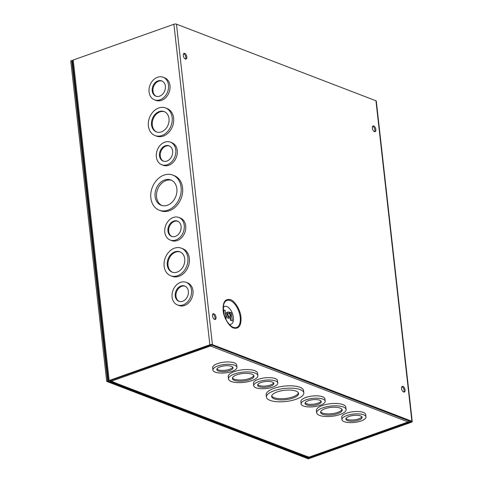 <?xml version="1.0" encoding="UTF-8"?>
<svg xmlns="http://www.w3.org/2000/svg" width="483" height="483" viewBox="0 0 483 483"><rect width="100%" height="100%" fill="white"/><g stroke="black" fill="none" stroke-linecap="round" stroke-linejoin="round"><path stroke-width="0.72" d="M223.122 310.418C222.729 302.074 225.175 298.488 230.457 299.659C234.829 300.752 240.576 310.376 240.981 317.277C241.373 325.62 238.928 329.213 233.645 328.042C229.274 326.949 223.526 317.325 223.122 310.418M214.73 319.462A3.019 1.576 70.4 0 0 215.056 317.633A3.019 1.576 70.4 0 0 212.822 314.089M212.502 315.924A3.019 1.576 -109.6 0 1 213.257 313.757A3.019 1.576 -109.6 0 1 216.04 317.283A3.019 1.576 -109.6 0 1 215.279 319.45A3.019 1.576 -109.6 0 1 212.502 315.924M403.77 392.075A3.019 1.576 70.4 0 0 404.096 390.246A3.019 1.576 70.4 0 0 401.862 386.702M401.542 388.537A3.019 1.576 -109.6 0 1 402.297 386.37A3.019 1.576 -109.6 0 1 405.08 389.896A3.019 1.576 -109.6 0 1 404.319 392.063A3.019 1.576 -109.6 0 1 401.542 388.537M374.56 131.672A3.019 1.576 70.4 0 0 374.886 129.842A3.019 1.576 70.4 0 0 372.653 126.298M372.333 128.134A3.019 1.576 -109.6 0 1 373.087 125.966A3.019 1.576 -109.6 0 1 375.871 129.492A3.019 1.576 -109.6 0 1 375.11 131.66A3.019 1.576 -109.6 0 1 372.333 128.134M185.526 59.059A3.019 1.576 70.4 0 0 185.846 57.229A3.019 1.576 70.4 0 0 183.612 53.691M183.292 55.521A3.019 1.576 -109.6 0 1 184.053 53.353A3.019 1.576 -109.6 0 1 186.83 56.879A3.019 1.576 -109.6 0 1 186.076 59.047A3.019 1.576 -109.6 0 1 183.292 55.521M229.184 324.292A9.467 4.945 70.4 0 0 233.343 317.186A9.467 4.945 70.4 0 0 226.835 306.53A9.467 4.945 70.4 0 0 223.237 307.55M181.095 187.253A18.813 14.641 111 0 1 174.846 205.541A18.813 14.641 111 0 1 159.233 210.183A18.813 14.641 111 0 1 150.859 197.988A18.813 14.641 111 0 1 157.108 179.7A18.813 14.641 111 0 1 172.721 175.057A18.813 14.641 111 0 1 181.095 187.253M159.233 210.183L160.706 210.751A18.813 14.641 -69 0 0 176.319 206.102A18.813 14.641 -69 0 0 182.568 187.815A18.813 14.641 -69 0 0 174.2 175.625L172.721 175.057M175.788 149.978A12.093 9.412 111 0 1 171.773 161.733A12.093 9.412 111 0 1 161.733 164.715A12.093 9.412 111 0 1 156.353 156.878A12.093 9.412 111 0 1 160.368 145.123A12.093 9.412 111 0 1 170.408 142.135A12.093 9.412 111 0 1 175.788 149.978M161.733 164.715L163.212 165.283A12.093 9.412 -69 0 0 173.246 162.3A12.093 9.412 -69 0 0 177.261 150.539A12.093 9.412 -69 0 0 171.882 142.702L170.408 142.135M172.147 117.526A14.78 11.507 111 0 1 167.239 131.895A14.78 11.507 111 0 1 154.971 135.542A14.78 11.507 111 0 1 148.396 125.96A14.78 11.507 111 0 1 153.304 111.597A14.78 11.507 111 0 1 165.572 107.944A14.78 11.507 111 0 1 172.147 117.526M154.971 135.542L156.444 136.109A14.78 11.507 -69 0 0 168.712 132.463A14.78 11.507 -69 0 0 173.626 118.093A14.78 11.507 -69 0 0 167.046 108.512L165.572 107.944M168.507 85.074A12.093 9.412 111 0 1 164.492 96.829A12.093 9.412 111 0 1 154.457 99.818A12.093 9.412 111 0 1 149.072 91.981A12.093 9.412 111 0 1 153.093 80.22A12.093 9.412 111 0 1 163.127 77.238A12.093 9.412 111 0 1 168.507 85.074M154.457 99.818L155.931 100.386A12.093 9.412 -69 0 0 165.965 97.397A12.093 9.412 -69 0 0 169.986 85.642A12.093 9.412 -69 0 0 164.6 77.805L163.127 77.238M191.516 290.192A12.093 9.412 111 0 1 187.501 301.947A12.093 9.412 111 0 1 177.46 304.936A12.093 9.412 111 0 1 172.081 297.093A12.093 9.412 111 0 1 176.102 285.338A12.093 9.412 111 0 1 186.136 282.356A12.093 9.412 111 0 1 191.516 290.192M177.46 304.936L178.939 305.504A12.093 9.412 -69 0 0 188.974 302.515A12.093 9.412 -69 0 0 192.989 290.76A12.093 9.412 -69 0 0 187.609 282.917L186.136 282.356M187.875 257.741A14.78 11.507 111 0 1 182.966 272.11A14.78 11.507 111 0 1 170.698 275.763A14.78 11.507 111 0 1 164.123 266.181A14.78 11.507 111 0 1 169.032 251.812A14.78 11.507 111 0 1 181.3 248.159A14.78 11.507 111 0 1 187.875 257.741M170.698 275.763L172.171 276.324A14.78 11.507 -69 0 0 184.44 272.678A14.78 11.507 -69 0 0 189.354 258.308A14.78 11.507 -69 0 0 182.773 248.727L181.3 248.159M184.234 225.289A12.093 9.412 111 0 1 180.219 237.05A12.093 9.412 111 0 1 170.185 240.033A12.093 9.412 111 0 1 164.8 232.196A12.093 9.412 111 0 1 168.821 220.441A12.093 9.412 111 0 1 178.855 217.453A12.093 9.412 111 0 1 184.234 225.289M170.185 240.033L171.658 240.6A12.093 9.412 -69 0 0 181.693 237.612A12.093 9.412 -69 0 0 185.714 225.857A12.093 9.412 -69 0 0 180.328 218.02L178.855 217.453M230.789 315.616A3.055 1.594 -109.6 0 1 230.023 317.808A3.055 1.594 -109.6 0 1 227.215 314.246A3.055 1.594 -109.6 0 1 227.982 312.054A3.055 1.594 -109.6 0 1 230.789 315.616M230.023 317.808L228.851 318.225A3.055 1.594 -109.6 0 1 226.038 314.662A3.055 1.594 -109.6 0 1 226.805 312.471L227.982 312.054M176.869 188.75A13.554 10.554 -69 0 0 170.837 179.966A13.554 10.554 -69 0 0 159.589 183.311A13.554 10.554 -69 0 0 155.085 196.49A13.554 10.554 -69 0 0 161.117 205.275A13.554 10.554 -69 0 0 172.365 201.93A13.554 10.554 -69 0 0 176.869 188.75M171.562 180.286A13.554 10.554 -69 0 0 156.558 197.058A13.554 10.554 -69 0 0 161.865 205.523M172.642 151.094A8.181 6.37 -69 0 0 169.008 145.788A8.181 6.37 -69 0 0 162.216 147.81A8.181 6.37 -69 0 0 159.499 155.761A8.181 6.37 -69 0 0 163.139 161.062A8.181 6.37 -69 0 0 169.925 159.046A8.181 6.37 -69 0 0 172.642 151.094M169.376 145.951A8.181 6.37 -69 0 0 162.801 148.281A8.181 6.37 -69 0 0 160.253 156.051A8.181 6.37 -69 0 0 163.52 161.195M169.008 118.643A10.867 8.459 -69 0 0 164.172 111.597A10.867 8.459 -69 0 0 155.152 114.284A10.867 8.459 -69 0 0 151.541 124.843A10.867 8.459 -69 0 0 156.377 131.889A10.867 8.459 -69 0 0 165.397 129.209A10.867 8.459 -69 0 0 169.008 118.643M164.546 111.754A10.867 8.459 -69 0 0 155.737 114.755A10.867 8.459 -69 0 0 152.296 125.139A10.867 8.459 -69 0 0 156.758 132.022M165.367 86.191A8.181 6.37 -69 0 0 161.727 80.89A8.181 6.37 -69 0 0 154.934 82.907A8.181 6.37 -69 0 0 152.217 90.864A8.181 6.37 -69 0 0 155.858 96.165A8.181 6.37 -69 0 0 162.65 94.143A8.181 6.37 -69 0 0 165.367 86.191M162.095 81.047A8.181 6.37 -69 0 0 155.52 83.384A8.181 6.37 -69 0 0 152.972 91.154A8.181 6.37 -69 0 0 156.244 96.292M188.37 291.309A8.181 6.37 -69 0 0 184.735 286.008A8.181 6.37 -69 0 0 177.943 288.025A8.181 6.37 -69 0 0 175.226 295.976A8.181 6.37 -69 0 0 178.867 301.283A8.181 6.37 -69 0 0 185.653 299.261A8.181 6.37 -69 0 0 188.37 291.309M185.104 286.165A8.181 6.37 -69 0 0 178.529 288.502A8.181 6.37 -69 0 0 175.981 296.272A8.181 6.37 -69 0 0 179.247 301.41M184.735 258.858A10.867 8.459 -69 0 0 179.899 251.812A10.867 8.459 -69 0 0 170.879 254.499A10.867 8.459 -69 0 0 167.269 265.064A10.867 8.459 -69 0 0 172.105 272.11A10.867 8.459 -69 0 0 181.125 269.423A10.867 8.459 -69 0 0 184.735 258.858M180.274 251.969A10.867 8.459 -69 0 0 171.465 254.97A10.867 8.459 -69 0 0 168.024 265.354A10.867 8.459 -69 0 0 172.485 272.243M181.095 226.406A8.181 6.37 -69 0 0 177.454 221.105A8.181 6.37 -69 0 0 170.662 223.128A8.181 6.37 -69 0 0 167.945 231.079A8.181 6.37 -69 0 0 171.586 236.38A8.181 6.37 -69 0 0 178.378 234.364A8.181 6.37 -69 0 0 181.095 226.406M177.822 221.268A8.181 6.37 -69 0 0 171.248 223.599A8.181 6.37 -69 0 0 168.7 231.369A8.181 6.37 -69 0 0 171.972 236.513M227.934 314.518A1.829 0.954 -109.6 0 1 228.393 313.207A1.829 0.954 -109.6 0 1 230.071 315.345A1.829 0.954 -109.6 0 1 229.612 316.655A1.829 0.954 -109.6 0 1 227.934 314.518M309.229 457.733L411.033 421.725L211.439 344.995L109.889 380.797L109.756 381.117L114.972 383.116L113.988 383.466L108.766 381.461A1.847 0.646 -6.4 0 1 108.415 381.141A1.847 0.646 -6.4 0 1 109.17 380.519L209.851 344.759A1.847 0.646 -6.4 0 1 212.423 344.645L411.896 421.267A1.847 0.646 -6.4 0 1 412.247 421.587A1.847 0.646 -6.4 0 1 411.498 422.208L310.81 457.975A1.847 0.646 -6.4 0 1 308.245 458.083L303.022 456.079L304.012 455.729L309.229 457.733L309.162 457.153M412.247 421.587L376.299 101.092A1.847 0.646 173.6 0 0 375.949 100.772L176.476 24.15A1.847 0.646 173.6 0 0 173.904 24.259L73.223 60.025A1.847 0.646 173.6 0 0 72.468 60.647L108.415 381.141M114.906 382.542L114.972 383.116M303.946 455.155L304.012 455.729M302.932 455.264L303.022 456.079M226.05 318.502A1.226 0.429 -6.4 0 1 226.098 318.52L225.44 318.267M224.015 314.161L223.551 309.995A1.226 0.429 173.6 0 0 223.315 309.784L225.199 310.509A1.226 0.429 173.6 0 0 223.78 310.503L223.611 310.539M229.872 313.141L229.787 312.392A1.226 0.429 173.6 0 0 229.552 312.181L231.442 312.906A1.226 0.429 173.6 0 0 230.017 312.893L229.848 312.936M232.293 320.899A1.226 0.429 -6.4 0 1 232.341 320.917L230.451 320.193A1.226 0.429 -6.4 0 1 230.5 320.211M225.199 310.503L226.098 318.52M231.442 312.899L232.335 320.917M296.157 399.23A18.813 6.551 -6.4 0 1 276.976 401.723A18.813 6.551 -6.4 0 1 266.429 397.092A18.813 6.551 -6.4 0 1 274.103 390.759A18.813 6.551 -6.4 0 1 293.278 388.266A18.813 6.551 -6.4 0 1 303.825 392.896A18.813 6.551 -6.4 0 1 296.157 399.23M266.429 397.092L266.169 394.75A18.813 6.551 -6.4 0 1 273.837 388.417A18.813 6.551 -6.4 0 1 293.018 385.923A18.813 6.551 -6.4 0 1 303.559 390.554L303.825 392.896M272.841 387.082A12.093 4.208 -6.4 0 1 260.512 388.688A12.093 4.208 -6.4 0 1 253.732 385.706A12.093 4.208 -6.4 0 1 258.665 381.636A12.093 4.208 -6.4 0 1 270.993 380.03A12.093 4.208 -6.4 0 1 277.773 383.013A12.093 4.208 -6.4 0 1 272.841 387.082M253.732 385.706L253.472 383.363A12.093 4.208 -6.4 0 1 258.399 379.294A12.093 4.208 -6.4 0 1 270.734 377.688A12.093 4.208 -6.4 0 1 277.508 380.67L277.773 383.013M251.842 380.61A14.78 5.144 -6.4 0 1 236.773 382.572A14.78 5.144 -6.4 0 1 228.489 378.932A14.78 5.144 -6.4 0 1 234.515 373.957A14.78 5.144 -6.4 0 1 249.584 371.995A14.78 5.144 -6.4 0 1 257.868 375.635A14.78 5.144 -6.4 0 1 251.842 380.61M228.489 378.932L228.224 376.589A14.78 5.144 -6.4 0 1 234.249 371.614A14.78 5.144 -6.4 0 1 249.319 369.652A14.78 5.144 -6.4 0 1 257.608 373.293L257.868 375.635M232.009 371.397A12.093 4.208 -6.4 0 1 219.68 373.003A12.093 4.208 -6.4 0 1 212.9 370.026A12.093 4.208 -6.4 0 1 217.833 365.951A12.093 4.208 -6.4 0 1 230.162 364.351A12.093 4.208 -6.4 0 1 236.942 367.328A12.093 4.208 -6.4 0 1 232.009 371.397M212.9 370.026L212.641 367.678A12.093 4.208 -6.4 0 1 217.567 363.608A12.093 4.208 -6.4 0 1 229.896 362.002A12.093 4.208 -6.4 0 1 236.676 364.985L236.942 367.328M320.229 405.285A12.093 4.208 -6.4 0 1 307.9 406.885A12.093 4.208 -6.4 0 1 301.12 403.909A12.093 4.208 -6.4 0 1 306.053 399.839A12.093 4.208 -6.4 0 1 318.382 398.233A12.093 4.208 -6.4 0 1 325.162 401.21A12.093 4.208 -6.4 0 1 320.229 405.285M301.12 403.909L300.855 401.566A12.093 4.208 -6.4 0 1 305.787 397.497A12.093 4.208 -6.4 0 1 318.116 395.891A12.093 4.208 -6.4 0 1 324.896 398.867L325.162 401.21M340.062 414.499A14.78 5.144 -6.4 0 1 324.993 416.461A14.78 5.144 -6.4 0 1 316.703 412.82A14.78 5.144 -6.4 0 1 322.735 407.839A14.78 5.144 -6.4 0 1 337.798 405.883A14.78 5.144 -6.4 0 1 346.088 409.524A14.78 5.144 -6.4 0 1 340.062 414.499M316.703 412.82L316.443 410.472A14.78 5.144 -6.4 0 1 322.469 405.497A14.78 5.144 -6.4 0 1 337.539 403.54A14.78 5.144 -6.4 0 1 345.822 407.181L346.088 409.524M361.061 420.971A12.093 4.208 -6.4 0 1 348.732 422.571A12.093 4.208 -6.4 0 1 341.952 419.594A12.093 4.208 -6.4 0 1 346.885 415.525A12.093 4.208 -6.4 0 1 359.213 413.919A12.093 4.208 -6.4 0 1 365.993 416.895A12.093 4.208 -6.4 0 1 361.061 420.971M341.952 419.594L341.692 417.252A12.093 4.208 -6.4 0 1 346.619 413.176A12.093 4.208 -6.4 0 1 358.947 411.576A12.093 4.208 -6.4 0 1 365.728 414.553L365.993 416.895M293.072 398.046A13.554 4.721 173.6 0 0 298.603 393.482A13.554 4.721 173.6 0 0 291.001 390.143A13.554 4.721 173.6 0 0 277.182 391.942A13.554 4.721 173.6 0 0 271.657 396.507A13.554 4.721 173.6 0 0 279.252 399.846A13.554 4.721 173.6 0 0 293.072 398.046M271.7 395.891A13.554 4.721 173.6 0 0 292.94 396.845A13.554 4.721 173.6 0 0 298.422 392.896M270.546 386.201A8.181 2.85 173.6 0 0 273.885 383.448A8.181 2.85 173.6 0 0 269.297 381.431A8.181 2.85 173.6 0 0 260.959 382.518A8.181 2.85 173.6 0 0 257.62 385.271A8.181 2.85 173.6 0 0 262.209 387.288A8.181 2.85 173.6 0 0 270.546 386.201M257.741 384.649A8.181 2.85 173.6 0 0 270.414 384.999A8.181 2.85 173.6 0 0 273.632 382.868M249.548 379.735A10.867 3.786 173.6 0 0 253.98 376.076A10.867 3.786 173.6 0 0 247.888 373.395A10.867 3.786 173.6 0 0 236.809 374.838A10.867 3.786 173.6 0 0 232.377 378.497A10.867 3.786 173.6 0 0 238.469 381.172A10.867 3.786 173.6 0 0 249.548 379.735M232.45 377.881A10.867 3.786 173.6 0 0 249.415 378.527A10.867 3.786 173.6 0 0 253.774 375.49M229.715 370.515A8.181 2.85 173.6 0 0 233.054 367.762A8.181 2.85 173.6 0 0 228.465 365.746A8.181 2.85 173.6 0 0 220.127 366.832A8.181 2.85 173.6 0 0 216.789 369.586A8.181 2.85 173.6 0 0 221.377 371.602A8.181 2.85 173.6 0 0 229.715 370.515M216.909 368.964A8.181 2.85 173.6 0 0 229.582 369.314A8.181 2.85 173.6 0 0 232.8 367.183M317.935 404.404A8.181 2.85 173.6 0 0 321.267 401.651A8.181 2.85 173.6 0 0 316.685 399.634A8.181 2.85 173.6 0 0 308.341 400.721A8.181 2.85 173.6 0 0 305.008 403.474A8.181 2.85 173.6 0 0 309.597 405.491A8.181 2.85 173.6 0 0 317.935 404.404M305.129 402.852A8.181 2.85 173.6 0 0 317.802 403.202A8.181 2.85 173.6 0 0 321.02 401.071M337.768 413.617A10.867 3.786 173.6 0 0 342.199 409.958A10.867 3.786 173.6 0 0 336.108 407.284A10.867 3.786 173.6 0 0 325.023 408.721A10.867 3.786 173.6 0 0 320.597 412.379A10.867 3.786 173.6 0 0 326.689 415.06A10.867 3.786 173.6 0 0 337.768 413.617M320.664 411.764A10.867 3.786 173.6 0 0 337.629 412.416A10.867 3.786 173.6 0 0 341.994 409.373M358.766 420.089A8.181 2.85 173.6 0 0 362.105 417.336A8.181 2.85 173.6 0 0 357.517 415.32A8.181 2.85 173.6 0 0 349.179 416.4A8.181 2.85 173.6 0 0 345.84 419.159A8.181 2.85 173.6 0 0 350.429 421.17A8.181 2.85 173.6 0 0 358.766 420.089M345.961 418.538A8.181 2.85 173.6 0 0 358.634 418.888A8.181 2.85 173.6 0 0 361.852 416.751M114.936 382.814A1.847 1.437 -69 0 0 115.509 383.291A1.847 1.437 -69 0 0 116.367 383.285L111.38 381.19A1.847 0.966 -109.6 0 1 110.643 380.526M409.035 421.236A1.847 0.966 -109.6 0 1 408.576 421.967L309.512 457.153A1.847 0.966 -109.6 0 1 309.09 457.129L303.614 455.209A1.847 1.437 111 0 1 302.763 455.209L115.509 383.291M211.494 345.013A1.847 1.437 111 0 1 210.437 346.003A1.847 0.966 -109.6 0 1 209.7 345.339M408.576 421.967A1.847 0.966 -109.6 0 1 408.147 421.943A1.847 1.437 -69 0 0 409.204 420.959M111.38 381.19L210.437 346.003L210.34 345.116M106.701 381.395L308.341 458.85L309.325 458.5L107.685 381.051L71.738 60.55L70.753 60.9L106.701 381.395L107.685 381.051M71.738 60.55L72.486 60.84M230.264 300.565A14.369 7.505 -109.6 0 1 240.184 317.186A14.369 7.505 -109.6 0 1 233.265 327.335A14.369 7.505 -109.6 0 1 231.23 326.188C227.04 322.704 224.414 317.518 223.357 310.629L223.629 304.791A14.369 7.505 -109.6 0 1 230.264 300.565M223.339 310.714A14.369 7.505 -109.6 0 1 223.629 304.791M411.896 421.267L375.949 100.772M176.476 24.15L212.423 344.645M173.904 24.259L209.851 344.759M109.17 380.519L73.223 60.025M410.731 421.544L410.779 421.931M310.092 457.697L310.014 456.972M223.593 312.229L223.315 309.784M230.451 320.193L230.18 317.736M229.624 312.821L229.552 312.181M223.78 310.503L224.305 315.182M230.017 312.893L230.083 313.473M230.518 317.385L230.85 320.344M116.367 383.285L303.614 455.209M309.09 457.129L408.147 421.943L210.437 346.003M230.675 320.277L230.367 317.585"/></g></svg>
